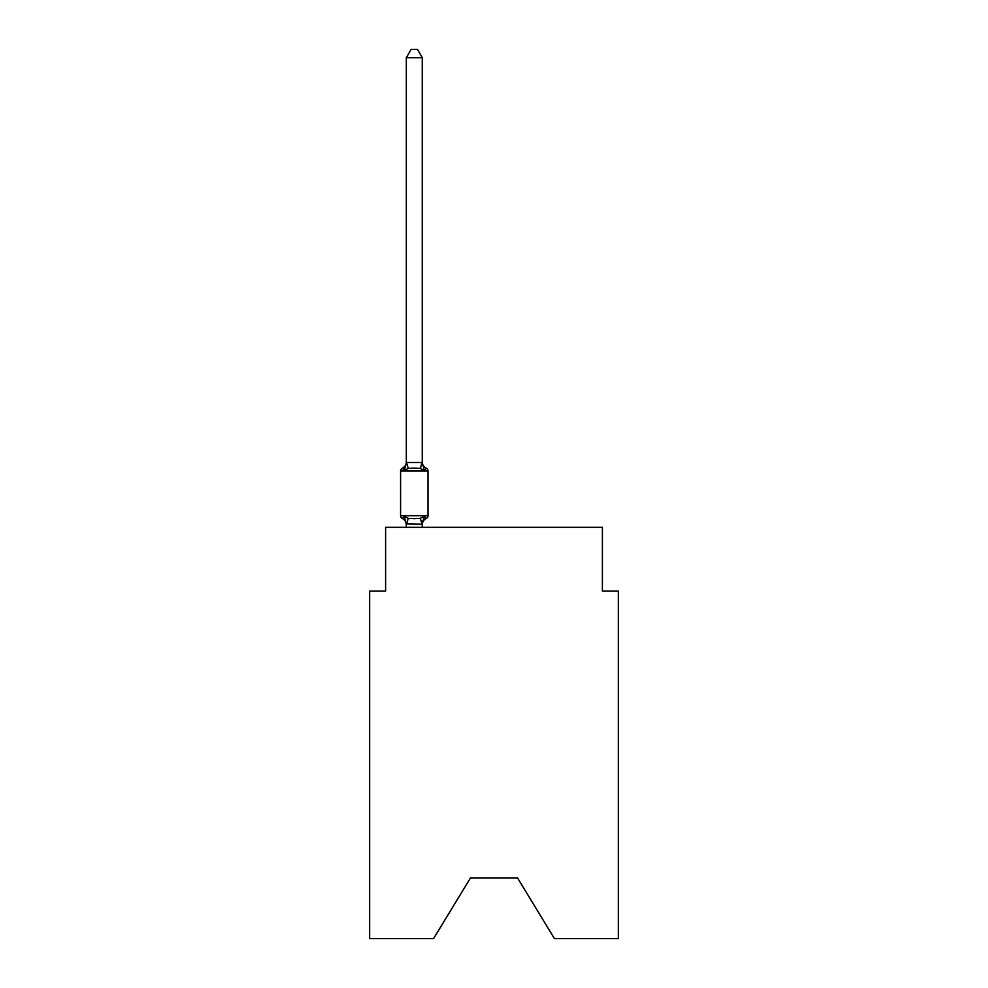 <?xml version="1.0" encoding="UTF-8"?>
<svg xmlns="http://www.w3.org/2000/svg" width="988" height="988" viewBox="0 0 988 988"><rect width="100%" height="100%" fill="white"/><g stroke="black" fill="none" stroke-linecap="round" stroke-linejoin="round"><path stroke-width="1.48" d="M517.589 878.023L554.416 938.6L618.34 938.6L618.34 591.083L602.396 591.083L602.396 527.32L385.604 527.32L385.604 591.083L369.66 591.083L369.66 938.6L433.584 938.6L470.411 878.023L517.589 878.023L470.411 878.023M422.135 524.245L420.271 518.354L424.26 516.304L422.259 524.196L406.327 523.912L406.327 524.85A7.015 7.015 0 0 0 402.375 518.552A3.186 3.186 0 0 1 400.585 515.674A3.186 3.186 0 0 0 402.375 518.552A3.186 3.186 0 0 1 400.585 515.674A3.186 3.186 0 0 0 402.375 518.552A3.186 3.186 0 0 1 400.585 515.674A3.186 3.186 0 0 0 402.375 518.552A3.186 3.186 0 0 1 400.585 515.674A3.186 3.186 0 0 0 402.375 518.552A3.186 3.186 0 0 1 400.585 515.674A3.186 3.186 0 0 0 402.375 518.552A3.186 3.186 0 0 1 400.585 515.674A3.186 3.186 0 0 0 402.375 518.552A3.186 3.186 0 0 1 400.585 515.674A3.186 3.186 0 0 0 402.375 518.552A3.186 3.186 0 0 1 400.585 515.674A3.186 3.186 0 0 0 402.375 518.552A3.186 3.186 0 0 1 400.585 515.674A3.186 3.186 0 0 0 402.375 518.552A3.186 3.186 0 0 1 400.585 515.674A3.186 3.186 0 0 0 402.375 518.552A3.186 3.186 0 0 1 400.585 515.674A3.186 3.186 0 0 0 402.375 518.552A3.186 3.186 0 0 1 400.585 515.674A3.186 3.186 0 0 0 402.375 518.552A3.186 3.186 0 0 1 400.585 515.674A3.186 3.186 0 0 0 402.375 518.552A3.186 3.186 0 0 1 400.585 515.674A3.186 3.186 0 0 0 402.375 518.552A3.186 3.186 0 0 1 400.585 515.674A3.186 3.186 0 0 0 402.375 518.552A3.186 3.186 0 0 1 400.585 515.674A3.186 3.186 0 0 0 402.375 518.552A3.186 3.186 0 0 1 400.585 515.674A3.186 3.186 0 0 0 402.375 518.552A3.186 3.186 0 0 1 400.585 515.674A3.186 3.186 0 0 0 402.375 518.552A3.186 3.186 0 0 1 400.585 515.674A3.186 3.186 0 0 0 402.375 518.552A3.186 3.186 0 0 1 400.585 515.674A3.186 3.186 0 0 0 402.375 518.552A3.186 3.186 0 0 1 400.585 515.674A3.186 3.186 0 0 0 402.375 518.552L404.327 516.304L402.375 518.552A3.186 3.186 0 0 1 400.585 515.674A3.186 3.186 0 0 0 402.375 518.552A3.186 3.186 0 0 1 400.585 515.674A3.186 3.186 0 0 0 402.375 518.552A3.186 3.186 0 0 1 400.585 515.674A3.186 3.186 0 0 0 402.375 518.552A3.186 3.186 0 0 1 400.585 515.674A3.186 3.186 0 0 0 402.375 518.552A3.186 3.186 0 0 1 400.585 515.674A3.186 3.186 0 0 0 402.375 518.552A3.186 3.186 0 0 1 400.585 515.674A3.186 3.186 0 0 0 402.375 518.552A3.186 3.186 0 0 1 400.585 515.674A3.186 3.186 0 0 0 402.375 518.552A3.186 3.186 0 0 1 400.585 515.674A3.186 3.186 0 0 0 402.375 518.552A3.186 3.186 0 0 1 400.585 515.674A3.186 3.186 0 0 0 402.375 518.552A3.186 3.186 0 0 1 400.585 515.674A3.186 3.186 0 0 0 402.375 518.552A3.186 3.186 0 0 1 400.585 515.674A3.186 3.186 0 0 0 402.375 518.552A3.186 3.186 0 0 1 400.585 515.674A3.186 3.186 0 0 0 402.375 518.552A3.186 3.186 0 0 1 400.585 515.674A3.186 3.186 0 0 0 402.375 518.552A3.186 3.186 0 0 1 400.585 515.674A3.186 3.186 0 0 0 402.375 518.552A3.186 3.186 0 0 1 400.585 515.674A3.186 3.186 0 0 0 402.375 518.552A3.186 3.186 0 0 1 400.585 515.674A3.186 3.186 0 0 0 402.375 518.552A3.186 3.186 0 0 1 400.585 515.674A3.186 3.186 0 0 0 402.375 518.552A3.186 3.186 0 0 1 400.585 515.674A3.186 3.186 0 0 0 402.375 518.552A3.186 3.186 0 0 1 400.585 515.674A3.186 3.186 0 0 0 402.375 518.552A3.186 3.186 0 0 1 400.585 515.674A3.186 3.186 0 0 0 402.375 518.552A3.186 3.186 0 0 1 400.585 515.674A3.186 3.186 0 0 0 402.375 518.552A3.186 3.186 0 0 1 400.585 515.674A3.186 3.186 0 0 0 402.375 518.552L404.327 516.304L402.375 518.552L404.327 516.304L402.375 518.552L404.327 516.304L402.375 518.552L404.327 516.304L402.375 518.552L404.327 516.304L402.375 518.552L404.327 516.304L402.375 518.552L404.327 516.304L402.375 518.552L404.327 516.304L402.375 518.552L404.327 516.304L402.375 518.552L404.327 516.304L402.375 518.552L404.327 516.304L402.375 518.552L404.327 516.304L402.375 518.552L404.327 516.304L402.375 518.552L404.327 516.304L402.375 518.552L404.327 516.304L402.375 518.552L404.327 516.304L402.375 518.552L404.327 516.304L402.375 518.552L404.327 516.304L402.375 518.552L404.327 516.304L402.375 518.552L404.327 516.304L402.375 518.552L404.327 516.304L402.375 518.552L404.327 516.304L408.316 518.354L414.293 518.675L420.271 518.354L424.26 516.304L426.211 518.552A3.186 3.186 0 0 0 428.002 515.674A3.186 3.186 0 0 1 426.211 518.552L425.297 518.107L426.211 518.552A3.186 3.186 0 0 0 428.002 515.674A3.186 3.186 0 0 1 426.211 518.552A3.186 3.186 0 0 0 428.002 515.674A3.186 3.186 0 0 1 426.211 518.552L425.297 518.107L426.211 518.552A3.186 3.186 0 0 0 428.002 515.674A3.186 3.186 0 0 1 426.211 518.552A3.186 3.186 0 0 0 428.002 515.674A3.186 3.186 0 0 1 426.211 518.552L425.297 518.107L426.211 518.552A3.186 3.186 0 0 0 428.002 515.674A3.186 3.186 0 0 1 426.211 518.552A3.186 3.186 0 0 0 428.002 515.674A3.186 3.186 0 0 1 426.211 518.552L425.297 518.107L426.211 518.552A3.186 3.186 0 0 0 428.002 515.674A3.186 3.186 0 0 1 426.211 518.552A3.186 3.186 0 0 0 428.002 515.674A3.186 3.186 0 0 1 426.211 518.552L425.297 518.107L426.211 518.552A3.186 3.186 0 0 0 428.002 515.674A3.186 3.186 0 0 1 426.211 518.552A3.186 3.186 0 0 0 428.002 515.674A3.186 3.186 0 0 1 426.211 518.552L425.297 518.107L426.211 518.552A3.186 3.186 0 0 0 428.002 515.674A3.186 3.186 0 0 1 426.211 518.552A3.186 3.186 0 0 0 428.002 515.674A3.186 3.186 0 0 1 426.211 518.552L425.297 518.107L426.211 518.552A3.186 3.186 0 0 0 428.002 515.674A3.186 3.186 0 0 1 426.211 518.552A3.186 3.186 0 0 0 428.002 515.674A3.186 3.186 0 0 1 426.211 518.552L425.297 518.107L426.211 518.552A3.186 3.186 0 0 0 428.002 515.674A3.186 3.186 0 0 1 426.211 518.552A3.186 3.186 0 0 0 428.002 515.674A3.186 3.186 0 0 1 426.211 518.552L425.297 518.107L426.211 518.552A3.186 3.186 0 0 0 428.002 515.674A3.186 3.186 0 0 1 426.211 518.552A3.186 3.186 0 0 0 428.002 515.674A3.186 3.186 0 0 1 426.211 518.552L425.297 518.107L426.211 518.552A3.186 3.186 0 0 0 428.002 515.674A3.186 3.186 0 0 1 426.211 518.552A3.186 3.186 0 0 0 428.002 515.674A3.186 3.186 0 0 1 426.211 518.552L425.297 518.107L426.211 518.552A3.186 3.186 0 0 0 428.002 515.674A3.186 3.186 0 0 1 426.211 518.552A3.186 3.186 0 0 0 428.002 515.674A3.186 3.186 0 0 1 426.211 518.552L425.297 518.107L426.211 518.552A3.186 3.186 0 0 0 428.002 515.674A3.186 3.186 0 0 1 426.211 518.552A3.186 3.186 0 0 0 428.002 515.674A3.186 3.186 0 0 1 426.211 518.552L425.297 518.107L426.211 518.552A3.186 3.186 0 0 0 428.002 515.674A3.186 3.186 0 0 1 426.211 518.552A3.186 3.186 0 0 0 428.002 515.674A3.186 3.186 0 0 1 426.211 518.552L425.297 518.107L426.211 518.552A3.186 3.186 0 0 0 428.002 515.674A3.186 3.186 0 0 1 426.211 518.552A3.186 3.186 0 0 0 428.002 515.674A3.186 3.186 0 0 1 426.211 518.552L425.297 518.107L426.211 518.552A3.186 3.186 0 0 0 428.002 515.674A3.186 3.186 0 0 1 426.211 518.552A3.186 3.186 0 0 0 428.002 515.674A3.186 3.186 0 0 1 426.211 518.552L425.297 518.107L426.211 518.552A3.186 3.186 0 0 0 428.002 515.674A3.186 3.186 0 0 1 426.211 518.552A3.186 3.186 0 0 0 428.002 515.674A3.186 3.186 0 0 1 426.211 518.552L425.297 518.107L426.211 518.552A3.186 3.186 0 0 0 428.002 515.674A3.186 3.186 0 0 1 426.211 518.552A3.186 3.186 0 0 0 428.002 515.674A3.186 3.186 0 0 1 426.211 518.552L425.297 518.107L426.211 518.552A3.186 3.186 0 0 0 428.002 515.674A3.186 3.186 0 0 1 426.211 518.552A3.186 3.186 0 0 0 428.002 515.674A3.186 3.186 0 0 1 426.211 518.552L425.297 518.107L426.211 518.552A3.186 3.186 0 0 0 428.002 515.674A3.186 3.186 0 0 1 426.211 518.552A3.186 3.186 0 0 0 428.002 515.674A3.186 3.186 0 0 1 426.211 518.552L425.297 518.107L426.211 518.552A3.186 3.186 0 0 0 428.002 515.674A3.186 3.186 0 0 1 426.211 518.552A3.186 3.186 0 0 0 428.002 515.674A3.186 3.186 0 0 1 426.211 518.552L425.297 518.107L426.211 518.552A3.186 3.186 0 0 0 428.002 515.674A3.186 3.186 0 0 1 426.211 518.552A3.186 3.186 0 0 0 428.002 515.674A3.186 3.186 0 0 1 426.211 518.552L424.26 516.304L426.211 518.552A7.015 7.015 0 0 0 422.259 524.85M422.259 57.687L406.327 57.687L411.107 49.4L417.479 49.4L422.259 57.687L422.259 462.816L424.26 470.424L426.211 468.176L424.26 470.424L426.211 468.176L424.26 470.424L426.211 468.176L424.26 470.424L426.211 468.176L424.26 470.424L426.211 468.176L424.26 470.424L426.211 468.176L424.26 470.424L426.211 468.176L424.26 470.424L426.211 468.176L424.26 470.424L426.211 468.176L424.26 470.424L426.211 468.176L424.26 470.424L426.211 468.176L424.26 470.424L426.211 468.176L424.26 470.424L426.211 468.176L424.26 470.424L426.211 468.176L424.26 470.424L426.211 468.176L424.26 470.424L426.211 468.176L424.26 470.424L426.211 468.176L424.26 470.424L426.211 468.176L424.26 470.424L426.211 468.176L424.26 470.424L426.211 468.176L424.26 470.424L426.211 468.176L424.26 470.424L426.211 468.176L424.26 470.424L426.211 468.176L424.26 470.424L426.211 468.176L424.26 470.424L426.211 468.176L424.26 470.424L426.211 468.176L424.26 470.424L426.211 468.176L424.26 470.424L426.211 468.176L424.26 470.424L426.211 468.176L424.26 470.424L426.211 468.176L424.26 470.424L426.211 468.176L424.26 470.424L426.211 468.176L424.26 470.424L426.211 468.176L424.26 470.424L426.211 468.176L424.26 470.424L426.211 468.176L424.26 470.424L426.211 468.176L424.26 470.424L426.211 468.176L424.26 470.424L426.211 468.176L424.26 470.424L426.211 468.176L424.26 470.424L426.211 468.176L424.26 470.424L426.211 468.176L424.26 470.424L420.271 468.374L414.293 468.053L408.316 468.374L404.327 470.424L402.375 468.176A3.186 3.186 0 0 0 400.585 471.041A3.186 3.186 0 0 1 402.375 468.176L403.289 468.621L402.375 468.176A3.186 3.186 0 0 0 400.585 471.041A3.186 3.186 0 0 1 402.375 468.176A3.186 3.186 0 0 0 400.585 471.041A3.186 3.186 0 0 1 402.375 468.176L403.289 468.621L402.375 468.176A3.186 3.186 0 0 0 400.585 471.041A3.186 3.186 0 0 1 402.375 468.176A3.186 3.186 0 0 0 400.585 471.041A3.186 3.186 0 0 1 402.375 468.176L403.289 468.621L402.375 468.176A3.186 3.186 0 0 0 400.585 471.041A3.186 3.186 0 0 1 402.375 468.176A3.186 3.186 0 0 0 400.585 471.041A3.186 3.186 0 0 1 402.375 468.176L403.289 468.621L402.375 468.176A3.186 3.186 0 0 0 400.585 471.041A3.186 3.186 0 0 1 402.375 468.176A3.186 3.186 0 0 0 400.585 471.041A3.186 3.186 0 0 1 402.375 468.176L403.289 468.621L402.375 468.176A3.186 3.186 0 0 0 400.585 471.041A3.186 3.186 0 0 1 402.375 468.176A3.186 3.186 0 0 0 400.585 471.041A3.186 3.186 0 0 1 402.375 468.176L403.289 468.621L402.375 468.176A3.186 3.186 0 0 0 400.585 471.041A3.186 3.186 0 0 1 402.375 468.176A3.186 3.186 0 0 0 400.585 471.041A3.186 3.186 0 0 1 402.375 468.176L403.289 468.621L402.375 468.176A3.186 3.186 0 0 0 400.585 471.041A3.186 3.186 0 0 1 402.375 468.176A3.186 3.186 0 0 0 400.585 471.041A3.186 3.186 0 0 1 402.375 468.176L403.289 468.621L402.375 468.176A3.186 3.186 0 0 0 400.585 471.041A3.186 3.186 0 0 1 402.375 468.176A3.186 3.186 0 0 0 400.585 471.041A3.186 3.186 0 0 1 402.375 468.176L403.289 468.621L402.375 468.176A3.186 3.186 0 0 0 400.585 471.041A3.186 3.186 0 0 1 402.375 468.176A3.186 3.186 0 0 0 400.585 471.041A3.186 3.186 0 0 1 402.375 468.176L403.289 468.621L402.375 468.176A3.186 3.186 0 0 0 400.585 471.041A3.186 3.186 0 0 1 402.375 468.176A3.186 3.186 0 0 0 400.585 471.041A3.186 3.186 0 0 1 402.375 468.176L403.289 468.621L402.375 468.176A3.186 3.186 0 0 0 400.585 471.041A3.186 3.186 0 0 1 402.375 468.176A3.186 3.186 0 0 0 400.585 471.041A3.186 3.186 0 0 1 402.375 468.176L403.289 468.621L402.375 468.176A3.186 3.186 0 0 0 400.585 471.041A3.186 3.186 0 0 1 402.375 468.176A3.186 3.186 0 0 0 400.585 471.041A3.186 3.186 0 0 1 402.375 468.176L403.289 468.621L402.375 468.176A3.186 3.186 0 0 0 400.585 471.041A3.186 3.186 0 0 1 402.375 468.176A3.186 3.186 0 0 0 400.585 471.041A3.186 3.186 0 0 1 402.375 468.176L403.289 468.621L402.375 468.176A3.186 3.186 0 0 0 400.585 471.041A3.186 3.186 0 0 1 402.375 468.176A3.186 3.186 0 0 0 400.585 471.041A3.186 3.186 0 0 1 402.375 468.176L403.289 468.621L402.375 468.176A3.186 3.186 0 0 0 400.585 471.041A3.186 3.186 0 0 1 402.375 468.176A3.186 3.186 0 0 0 400.585 471.041A3.186 3.186 0 0 1 402.375 468.176L403.289 468.621L402.375 468.176A3.186 3.186 0 0 0 400.585 471.041A3.186 3.186 0 0 1 402.375 468.176A3.186 3.186 0 0 0 400.585 471.041A3.186 3.186 0 0 1 402.375 468.176L403.289 468.621L402.375 468.176A3.186 3.186 0 0 0 400.585 471.041A3.186 3.186 0 0 1 402.375 468.176A3.186 3.186 0 0 0 400.585 471.041A3.186 3.186 0 0 1 402.375 468.176L403.289 468.621L402.375 468.176A3.186 3.186 0 0 0 400.585 471.041A3.186 3.186 0 0 1 402.375 468.176A3.186 3.186 0 0 0 400.585 471.041A3.186 3.186 0 0 1 402.375 468.176L403.289 468.621L402.375 468.176A3.186 3.186 0 0 0 400.585 471.041A3.186 3.186 0 0 1 402.375 468.176A3.186 3.186 0 0 0 400.585 471.041A3.186 3.186 0 0 1 402.375 468.176L403.289 468.621L402.375 468.176A3.186 3.186 0 0 0 400.585 471.041A3.186 3.186 0 0 1 402.375 468.176A3.186 3.186 0 0 0 400.585 471.041A3.186 3.186 0 0 1 402.375 468.176L403.289 468.621L402.375 468.176A3.186 3.186 0 0 0 400.585 471.041A3.186 3.186 0 0 1 402.375 468.176A3.186 3.186 0 0 0 400.585 471.041A3.186 3.186 0 0 1 402.375 468.176L404.327 470.424L402.375 468.176A7.015 7.015 0 0 0 406.327 461.865M422.259 462.816L422.259 461.865L422.259 462.816M422.259 523.912L423.012 520.157M406.327 57.687L406.327 462.816L404.327 470.424L402.375 468.176M424.26 516.304L426.211 518.552M428.002 471.041L428.002 515.674L428.002 471.041L428.002 515.674L428.002 471.041L428.002 515.674L428.002 471.041L428.002 515.674L428.002 471.041L428.002 515.674L428.002 471.041L428.002 515.674L428.002 471.041L428.002 515.674L428.002 471.041L428.002 515.674L428.002 471.041L428.002 515.674L428.002 471.041L428.002 515.674L428.002 471.041L428.002 515.674L428.002 471.041L428.002 515.674L428.002 471.041L428.002 515.674L428.002 471.041L428.002 515.674L428.002 471.041L428.002 515.674L428.002 471.041L428.002 515.674L428.002 471.041L428.002 515.674L428.002 471.041L428.002 515.674L428.002 471.041L428.002 515.674L428.002 471.041L428.002 515.674L428.002 471.041L428.002 515.674L428.002 471.041L428.002 515.674L428.002 471.041L428.002 515.674L428.002 471.041L428.002 515.674L428.002 471.041L428.002 515.674L428.002 471.041L428.002 515.674L428.002 471.041L428.002 515.674L428.002 471.041L428.002 515.674L428.002 471.041L428.002 515.674L428.002 471.041L428.002 515.674L428.002 471.041L428.002 515.674L428.002 471.041L428.002 515.674L428.002 471.041L428.002 515.674L400.585 515.674L400.585 471.041L428.002 471.041A3.186 3.186 0 0 0 426.211 468.176L424.26 470.424L426.211 468.176A7.015 7.015 0 0 1 422.259 461.865M406.327 462.52L422.259 462.52M422.259 527.32L422.259 524.196M406.327 527.32L406.327 524.196M404.327 516.304L406.327 524.85M408.316 518.354L406.451 524.245M406.451 462.483L408.316 468.374M422.135 462.483L420.271 468.374"/></g></svg>
